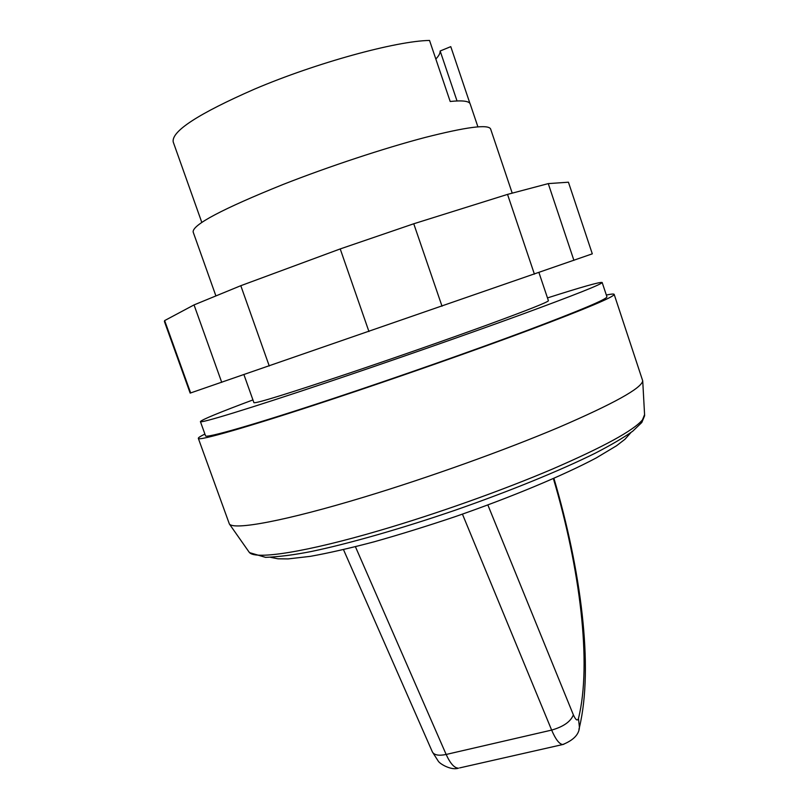 <?xml version="1.0" encoding="UTF-8"?>
<svg xmlns="http://www.w3.org/2000/svg" width="809" height="809" viewBox="0 0 809 809"><rect width="100%" height="100%" fill="white"/><g stroke="black" fill="none" stroke-linecap="round" stroke-linejoin="round"><path stroke-width="1.21" d="M547.481 297.924C581.792 286.962 600.015 281.815 602.159 282.472L606.922 296.792C607.114 299.118 580.124 310.484 525.941 330.901C472.375 350.914 396.45 377.57 333.156 398.534C253.419 424.978 205.051 438.7 205.516 435.788L200.41 421.59C201.684 419.75 219.188 412.529 252.934 399.919M602.159 282.472C602.118 284.111 574.906 294.921 520.511 314.883C466.763 334.501 390.727 361.077 327.463 382.333C247.766 409.132 199.661 423.724 200.41 421.59M644.571 414.643L642.488 419.851C633.619 430.469 603.645 446.861 552.537 469.028C502.389 490.375 436.557 513.816 380.129 530.35C305.408 552.325 255.846 559.737 249.566 552.648L248.808 551.687M606.346 295.042C611.27 293.991 613.879 293.758 614.162 294.365L642.72 380.847C641.618 388.199 613.667 403.701 558.867 427.344C504.715 450.249 428.568 477.573 364.303 497.029C284.829 521.158 233.771 530.36 229.372 523.989L198.326 438.367C198.175 437.709 200.359 436.284 204.889 434.059M614.162 294.365C614.415 296.751 586.454 308.532 530.289 329.698C474.731 350.469 395.813 378.167 330.163 399.909C247.605 427.273 197.841 441.37 198.326 438.367M538.946 272.562L548.421 300.726C548.108 302.04 528.105 309.968 488.414 324.53C449.41 338.759 395.004 357.78 349.073 373.232C287.822 393.71 256.099 403.539 253.925 402.7L243.954 374.709M512.188 193.068L490.608 128.955C488.221 124.121 466.267 126.983 424.735 137.56C384.042 148.259 328.687 166.553 283.049 184.482C222.424 208.924 192.451 224.75 193.139 231.971L215.821 295.689M477.897 126.821L470.201 104.007C469.23 101.064 462.556 100.225 450.188 101.479L429.539 40.45C396.481 40.905 316.299 62.799 254.491 89.132C198.417 113.705 171.326 131.311 173.207 141.949L201.805 222.424M435.829 59.027C438.832 55.892 440.268 53.222 440.157 50.997L457.034 100.953M440.157 50.997L450.775 46.639L469.958 103.501M548.259 183.613L507.536 194.393L413.753 223.769L340.215 248.929L240.799 285.698L194.039 304.912L164.642 320.586L164.409 321.486L190.166 393.103L592.299 253.834L568.434 182.207L548.259 183.613L573.915 260.367M164.642 320.586L190.661 392.962M194.039 304.912L221.727 382.364M240.799 285.698L269.255 365.992M340.215 248.929L368.944 331.538M413.753 223.769L442.027 306.227M507.536 194.393L534.405 274.14M462.435 514.14L551.647 730.092L446.153 754.463C438.781 755.97 434.19 755.131 432.38 751.935L438.245 761.117C440.015 764.101 451.503 770.664 458.47 768.176C454.395 768.115 450.3 763.544 446.153 754.463L355.424 546.722M459.654 767.903L563.822 744.29M573.379 714.873C570.658 721.658 563.408 726.725 551.647 730.092C555.672 739.477 559.393 744.28 562.831 744.513C573.46 740.195 578.991 734.491 579.426 727.402L578.465 718.463C577.414 721.254 575.715 720.061 573.379 714.873L487.857 504.978M578.941 729.293L579.426 727.402C593.836 666.788 580.852 569.779 553.922 478.352M553.396 478.594C579.831 567.625 592.127 663.876 578.465 718.463M630.99 432.481L624.973 439.257L616.488 445.789L596.243 457.924C562.993 475.591 511.268 497.161 455.062 516.698C427.01 526.133 400.091 534.486 374.284 541.767C349.852 548.219 328.505 553.083 310.262 556.359L288.075 558.918L277.952 558.797L270.519 557.31M644.571 415.866L641.82 422.47L632.78 431.157C623.688 437.608 611.098 445.001 595.009 453.313C560.222 470.535 509.68 491.194 455.71 510.024C401.658 528.58 349.215 543.567 311.334 551.495C294.061 554.893 278.812 556.845 265.574 557.361L249.566 552.648M249.273 552.355L229.372 523.989M432.38 751.935L343.491 549.614M644.621 415.452L642.72 380.847"/></g></svg>
